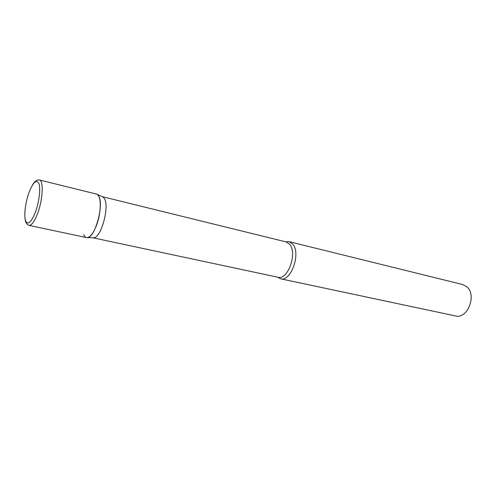 <?xml version="1.0" encoding="UTF-8"?>
<svg xmlns="http://www.w3.org/2000/svg" width="496" height="496" viewBox="0 0 496 496"><rect width="100%" height="100%" fill="white"/><g stroke="black" fill="none" stroke-linecap="round" stroke-linejoin="round"><path stroke-width="0.74" d="M39.364 179.961C43.822 180.327 42.861 199.832 37.51 213.708C34.404 221.681 31.546 225.568 28.942 225.37L86.484 237.584C89.547 237.894 92.702 234.261 95.945 226.684C101.519 213.509 101.705 194.661 96.478 194.072L39.364 179.961C36.834 179.719 34.54 181.4 32.482 185.008M102.195 196.645L103.156 197.073L104.668 199.026C109.504 207.526 100.986 237.739 93.806 237.795L92.752 237.764M103.156 197.073L97.402 194.5L98.964 196.552C103.968 205.499 94.965 237.553 87.501 237.603C85.876 237.826 84.618 236.834 83.719 234.614M285.64 241.8L289.081 241.651L292.77 244.156C301.19 253.301 290.91 282.143 280.556 278.789L277.518 277.152M289.081 241.651L462.712 284.549L467.021 286.955C477.034 295.38 467.381 319.405 455.508 315.933L280.556 278.789M29.028 192.436C25.513 202.077 23.827 215.004 25.432 220.447C27.652 225.593 30.957 222.909 35.334 212.381C39.072 202.374 40.759 188.654 38.93 183.588C36.493 179.068 33.189 182.02 29.028 192.436M102.257 196.658L286.167 241.93L289.664 244.317C297.619 253.022 287.854 280.451 278.051 277.27L92.814 237.776M28.942 225.37C26.555 224.483 25.228 221.966 24.949 217.818M93.806 237.795L87.501 237.603"/></g></svg>
